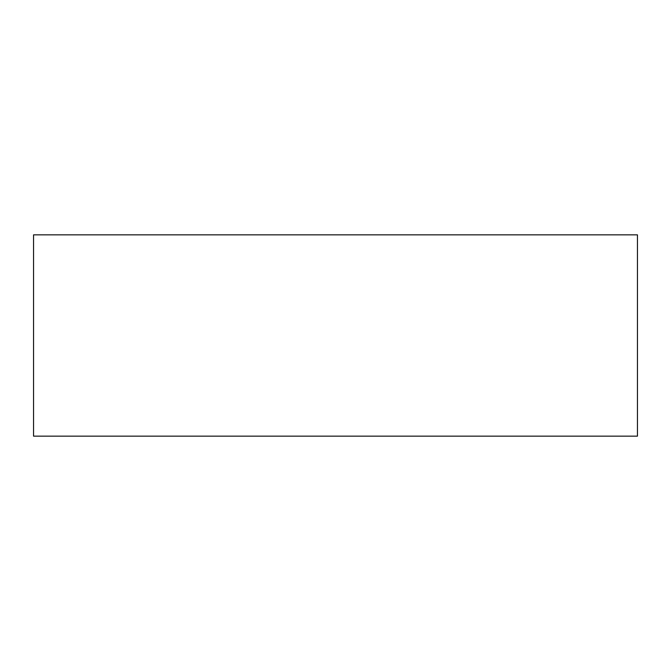 <?xml version="1.0" encoding="UTF-8"?>
<svg xmlns="http://www.w3.org/2000/svg" width="671" height="671" viewBox="0 0 671 671"><rect width="100%" height="100%" fill="white"/><g stroke="black" fill="none" stroke-linecap="round" stroke-linejoin="round"><path stroke-width="1.01" d="M33.55 234.85L33.55 436.15L637.45 436.15L637.45 234.85L33.55 234.85L637.45 234.85L637.45 436.15L33.55 436.15L33.55 234.85"/></g></svg>

